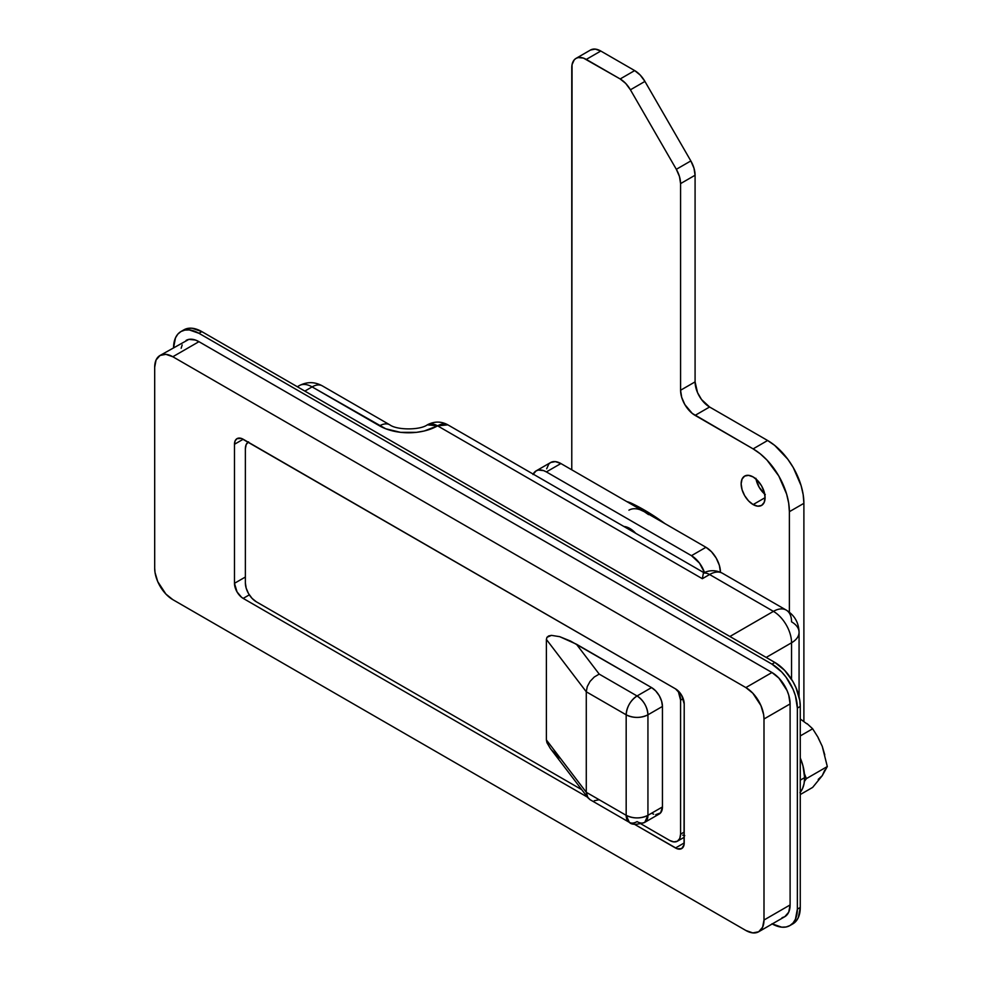 <?xml version="1.0" encoding="UTF-8"?>
<svg xmlns="http://www.w3.org/2000/svg" width="982" height="982" viewBox="0 0 982 982"><rect width="100%" height="100%" fill="white"/><g stroke="black" fill="none" stroke-linecap="round" stroke-linejoin="round"><path stroke-width="1.47" d="M623.926 526.499A20.512 11.845 60 0 1 635.685 533.287L629.806 528.451L623.926 526.499M782.053 917.704L784.802 916.685L788.73 912.155L790.105 904.938L790.105 703.922A25.642 14.804 -120 0 0 771.975 672.51L745.866 687.584L172.82 356.748L165.884 354.33L160.005 355.484L156.064 360.001L154.69 367.219L154.69 568.234L155.033 572.531L157.746 581.639L165.884 594.049L172.82 599.646L745.866 930.482L752.801 932.9L758.681 931.758L762.609 927.229L763.996 920.024L763.996 718.996L763.652 714.712L760.94 705.604L752.801 693.194L745.866 687.584L172.82 356.748L198.941 341.675L771.975 672.51L745.866 687.584A25.642 14.804 60 0 1 763.996 718.996L790.105 703.922L790.105 904.938L763.996 920.024L763.996 718.996L790.105 703.922L788.73 695.109L787.048 690.518L778.91 678.108L771.975 672.51L198.941 341.675L195.393 340.03L188.863 339.379L160.005 355.484A25.642 14.804 60 0 1 172.82 356.748L198.941 341.675A25.642 14.804 -120 0 0 186.114 340.398M234.477 583.308L234.477 444.281L235.14 440.808L237.03 438.635L241.486 438.463L675.506 688.848L681.655 695.342L684.208 703.922L684.037 844.827L681.655 848.595L677.199 848.779L634.249 824.168L675.506 847.982L684.208 842.961L675.506 847.982A12.312 7.107 60 0 0 681.655 848.595A12.312 7.107 60 0 0 684.208 842.961L684.208 703.922A12.312 7.107 60 0 0 675.506 688.848L243.18 439.249L234.477 444.281L243.18 439.249A12.312 7.107 60 0 0 237.03 438.635A12.312 7.107 60 0 0 234.477 444.281L234.477 583.308L245.365 577.035L234.477 583.308L237.03 591.888L241.486 597.216L243.18 598.394L249.305 594.859L243.18 598.394A12.312 7.107 60 0 1 234.477 583.308M587.457 797.151L243.18 598.394L587.457 797.151M160.005 355.484A25.642 14.804 60 0 0 154.69 367.219L154.69 568.234A25.642 14.804 60 0 0 172.82 599.646L745.866 930.482A25.642 14.804 60 0 0 758.681 931.758A25.642 14.804 60 0 0 763.996 920.024L790.105 904.938A25.642 14.804 -120 0 1 784.802 916.685L758.681 931.758M182.186 344.928L181.154 348.254M703.382 573.181A15.393 8.887 60 0 1 709.593 574.519A15.393 8.887 -120 0 0 703.382 573.181L702.339 578.705L709.593 574.519A25.642 14.804 -60 0 1 722.421 573.243A25.642 14.804 120 0 0 709.593 574.519L773.423 611.369L729.908 636.496L773.423 611.369A25.642 14.804 60 0 1 791.553 642.78L766.169 657.437L791.553 642.78L791.553 679.311L791.553 642.78A25.642 14.804 -120 0 0 773.423 611.369L709.593 574.519L702.339 578.705L437.579 425.844L424.273 430.988L416.577 432.338L400.558 432.338L385.766 428.79L312.092 386.896L304.837 391.094L312.092 386.896A25.642 14.804 -120 0 0 299.264 385.631A25.642 14.804 60 0 1 312.092 386.896A20.512 11.845 -60 0 1 322.354 385.889A20.512 11.845 120 0 0 312.092 386.896L379.555 425.844A41.035 23.691 0 0 0 437.579 425.844L702.339 578.705L703.382 573.181L704.229 572.862L447.841 424.838A20.512 11.845 120 0 0 437.579 425.844L447.841 424.838C441.188 421.192 434.351 421.192 427.317 424.838L437.579 425.844A20.512 11.845 -120 0 0 427.317 424.838C420.161 430.239 396.974 430.239 389.805 424.838A20.512 11.845 120 0 0 379.555 425.844A20.512 11.845 -60 0 1 389.805 424.838L322.354 385.889C314.743 381.679 307.047 381.593 299.264 385.631L297.325 386.748M773.423 611.369A25.642 14.804 -60 0 1 786.251 610.104A25.642 14.804 -60 0 1 791.553 621.839A25.642 14.804 180 0 1 799.066 632.31A25.642 14.804 180 0 1 791.553 642.78A25.642 14.804 0 0 0 799.066 632.31C798.783 622.6 794.512 615.198 786.251 610.104A25.642 14.804 120 0 0 773.423 611.369M720.469 572.42L719.364 565.374L716.222 558.12L711.52 551.774L705.96 547.293L691.463 555.677A20.512 11.845 60 0 1 704.45 572.469L699.515 563.152L691.463 555.677L546.385 471.912L560.894 463.541L705.96 547.293L691.463 555.677L546.385 471.912L543.562 470.599L538.32 470.083L536.123 470.894L532.981 474.515M720.469 572.273A20.512 11.845 -120 0 0 705.96 547.293L560.894 463.541L555.346 461.614L550.632 462.522L548.828 464.02L546.667 468.807M546.385 471.912L560.894 463.541A20.512 11.845 -120 0 0 550.632 462.522L536.123 470.894A20.512 11.845 60 0 1 546.385 471.912M533.177 474.11A20.512 11.845 60 0 1 536.123 470.894M682.699 835.154L684.736 835.608M248.544 441.839L246.187 444.551L245.365 448.884A15.393 8.887 60 0 1 248.127 442.109M245.365 448.884L245.365 582.891L246.187 588.181L248.544 593.619L252.079 598.382L256.241 601.745A15.393 8.887 60 0 1 245.365 582.891L245.365 448.884M256.241 601.745L581.749 789.675L256.241 601.745M641.037 823.898L669.699 840.445L673.861 841.893L677.396 841.206A15.393 8.887 60 0 1 669.699 840.445L641.037 823.898M680.575 834.172A15.393 8.887 60 0 1 677.396 841.206L679.753 838.493L680.575 834.172L680.575 700.154L683.19 698.644L680.575 700.154L678.157 690.862A15.393 8.887 60 0 1 680.575 700.154L680.575 834.172L684.208 832.073L680.575 834.172M559.728 758.092L551.442 749.843M550.386 748.517L546.962 742.723L546.385 739.937L546.385 639.429L546.962 637.306L548.668 635.943L551.442 635.366L559.728 636.68L570.554 641.062L651.569 687.584L655.731 690.947L659.253 695.71L661.61 701.148L662.445 706.439L662.445 806.946L660.616 812.863L655.731 814.679M653.681 814.213L651.569 813.231M644.744 822.364A15.393 8.887 60 0 1 637.06 821.603A15.393 8.887 -60 0 1 629.364 822.364C631.61 824.917 636.741 824.917 644.744 822.364L647.936 815.318A15.393 8.887 60 0 1 644.744 822.364L659.253 813.992A15.393 8.887 -120 0 0 662.445 806.946L647.936 815.318C640.681 818.767 633.427 818.767 626.172 815.318L586.279 792.29L586.279 691.782L626.172 714.81L626.172 815.318A15.393 8.887 0 0 0 647.936 815.318L647.936 714.81L662.445 706.439L662.445 806.946L647.936 815.318L647.936 714.81L662.445 706.439A15.393 8.887 -120 0 0 651.569 687.584L637.06 695.968L599.204 674.106L576.409 644.192L651.569 687.584L637.06 695.968L599.204 674.106L576.409 644.192L559.728 636.68L551.442 635.366L546.962 637.306L546.385 639.429L586.279 691.782L586.279 792.29L546.385 739.937L546.385 639.429L586.279 691.782L587.261 686.578L590.059 681.398L594.257 677.015L599.204 674.106L594.257 677.015L590.059 681.398L587.261 686.578L586.279 691.782L626.172 714.81A15.393 8.887 -60 0 1 637.06 695.968A15.393 8.887 60 0 1 647.936 714.81C647.298 706.807 643.664 700.522 637.06 695.968C630.444 700.522 626.823 706.807 626.172 714.81C633.427 718.259 640.681 718.259 647.936 714.81A15.393 8.887 180 0 1 626.172 714.81L626.172 815.318L629.364 822.364A15.393 8.887 -60 0 1 626.172 815.318L586.279 792.29L587.261 796.709L590.059 799.679L587.972 797.838L586.279 792.29L546.385 739.937L546.962 742.723L550.325 748.431L587.972 797.838M599.204 799.753L594.257 800.747M644.315 510.026A207.214 119.632 60 0 1 664.875 523.578L644.315 510.026A207.214 119.632 60 0 0 631.536 503.3A207.214 119.632 60 0 1 644.315 510.026M756.005 479.02A16.927 9.771 -120 0 0 764.733 494.118M753.12 504.576A16.927 9.771 60 0 1 742.061 489.662A16.927 9.771 60 0 1 744.651 476.098A16.927 9.771 60 0 1 753.12 476.933L757.699 480.64L761.578 485.869L764.168 491.859L765.088 497.665L753.12 504.576L748.529 500.881L744.651 495.64L742.061 489.662L741.14 483.844L742.061 479.081L744.651 476.098L748.529 475.349L753.12 476.933A16.927 9.771 60 0 1 764.168 491.859A16.927 9.771 60 0 1 761.578 505.423L757.699 506.172L753.12 504.576L765.088 497.665L764.168 502.428L761.578 505.423A16.927 9.771 60 0 1 753.12 504.576M803.89 721.279L803.89 503.324L803.19 494.744L801.128 485.697L793.272 467.579L787.773 459.195L774.7 445.398L767.617 440.501L709.593 407.002L701.529 399.527L697.527 392.591L695.084 381.875L695.084 175.226L693.979 168.18L690.837 160.925L644.928 81.42L640.227 75.074L634.679 70.594L600.788 51.027L595.239 49.1L590.526 50.021A20.512 11.845 -120 0 1 600.788 51.027L634.679 70.594L620.17 78.965L583.455 58.098L578.226 57.57L576.017 58.392L574.212 59.89L572.052 64.677L571.769 469.826L571.769 67.783A20.512 11.845 60 0 1 576.017 58.392A20.512 11.845 60 0 1 586.279 59.411L600.788 51.027L586.279 59.411L620.17 78.965A20.512 11.845 60 0 1 630.419 89.804L625.718 83.445L620.17 78.965L634.679 70.594A20.512 11.845 -120 0 1 644.928 81.42L690.837 160.925L676.328 169.309L630.419 89.804L644.928 81.42L630.419 89.804L676.328 169.309A20.512 11.845 60 0 1 680.575 183.609L679.47 176.551L676.328 169.309L690.837 160.925A20.512 11.845 -120 0 1 695.084 175.226L695.084 381.875L680.575 390.247L680.575 183.609L695.084 175.226L680.575 183.609L680.575 390.247L695.084 381.875A20.512 11.845 -120 0 0 709.593 407.002L767.617 440.501L753.12 448.884L692.261 413.422L684.822 404.547L681.68 397.293L680.575 390.247A20.512 11.845 60 0 0 695.084 415.374L709.593 407.002L695.084 415.374L753.12 448.884A51.285 29.607 60 0 1 789.381 511.696L788.681 503.128L786.619 494.081L778.763 475.951L766.991 460.079L760.191 453.77L753.12 448.884L767.617 440.501A51.285 29.607 -120 0 1 803.89 503.324L803.89 721.279M765.285 494.584L759.16 487.268L755.882 478.308M789.381 612.24L789.381 511.696L803.89 503.324L789.381 511.696L789.381 612.24M626.884 501.642L631.536 503.3A32.823 18.953 60 0 0 626.884 501.642M631.978 530.366L631.647 530.955L631.978 530.366A16.633 9.599 60 0 1 635.047 532.6A16.633 9.599 -120 0 0 631.978 530.366L631.978 530.366A16.633 9.599 -120 0 0 628.063 528.881A16.633 9.599 60 0 1 631.978 530.366M173.544 347.959L175.483 337.857L177.828 334.138L180.983 331.523L184.837 330.099L189.219 329.915L198.941 333.291L201.838 331.621A35.904 20.732 -120 0 0 183.892 329.842L187.734 328.418L192.128 328.246L201.838 331.621L774.872 662.457L784.593 670.301L792.83 681.41L795.985 687.682L799.778 700.436L800.269 706.439L800.269 907.454L798.329 917.556L795.985 921.276L792.83 923.89A35.904 20.732 -120 0 0 800.269 907.454L797.359 909.123L795.432 919.238L793.088 922.945L789.921 925.56L786.079 926.996L781.684 927.168L771.975 923.792M173.556 347.653A35.904 20.732 60 0 1 180.983 331.523A35.904 20.732 60 0 1 198.941 333.291L201.838 331.621L774.872 662.457L771.975 664.139L198.941 333.291L771.975 664.139L781.684 671.983L786.079 677.224L793.088 689.352L795.432 695.772L797.359 708.108L797.359 909.123L797.359 708.108L800.269 706.439L800.269 907.454L797.359 909.123A35.904 20.732 60 0 1 789.921 925.56A35.904 20.732 60 0 1 772.233 923.939M797.359 708.108L800.269 706.439A35.904 20.732 -120 0 0 774.872 662.457L771.975 664.139A35.904 20.732 60 0 1 797.359 708.108M800.269 718.996L806.836 723.795M818.215 737.948L822.253 746.345L824.782 754.888M824.782 770.06L822.253 775.67L818.215 779.413M806.369 778.64L804.405 781.427L806.369 778.64L804.405 773.583L806.369 778.64L827.31 766.549L806.369 778.64M800.269 735.923L812.654 728.767L817.932 737.151L822.253 746.345L827.31 766.549L822.253 775.67L812.654 787.404L800.269 794.548L812.654 787.404L822.253 775.67L827.31 766.549L822.253 746.345L817.932 737.151L812.654 728.767L800.269 735.923M807.081 723.648L812.654 728.767L807.081 723.648M799.974 792.634L802.515 788.595L804.086 783.538L804.614 777.634L800.269 780.138L804.614 777.634A38.985 22.5 -120 0 0 800.269 757.957L802.957 765.788L804.614 777.634A38.985 22.5 -120 0 1 800.269 792.278M628.922 510.174A30.773 17.762 60 0 1 644.315 511.696L645.751 510.861L644.315 511.696L648.55 514.629M640.068 509.732L644.315 511.696M786.251 610.104L722.421 573.243C716.259 570.026 710.023 569.879 703.713 572.813M799.066 696.864L799.066 632.31M677.396 841.206L684.208 837.278M590.072 799.679L629.364 822.364M576.017 58.392L590.526 50.008M626.442 527.948L627.498 527.334M180.983 331.523L183.892 329.842M789.921 925.56L792.83 923.89M635.293 506.491L636.545 505.779"/></g></svg>
